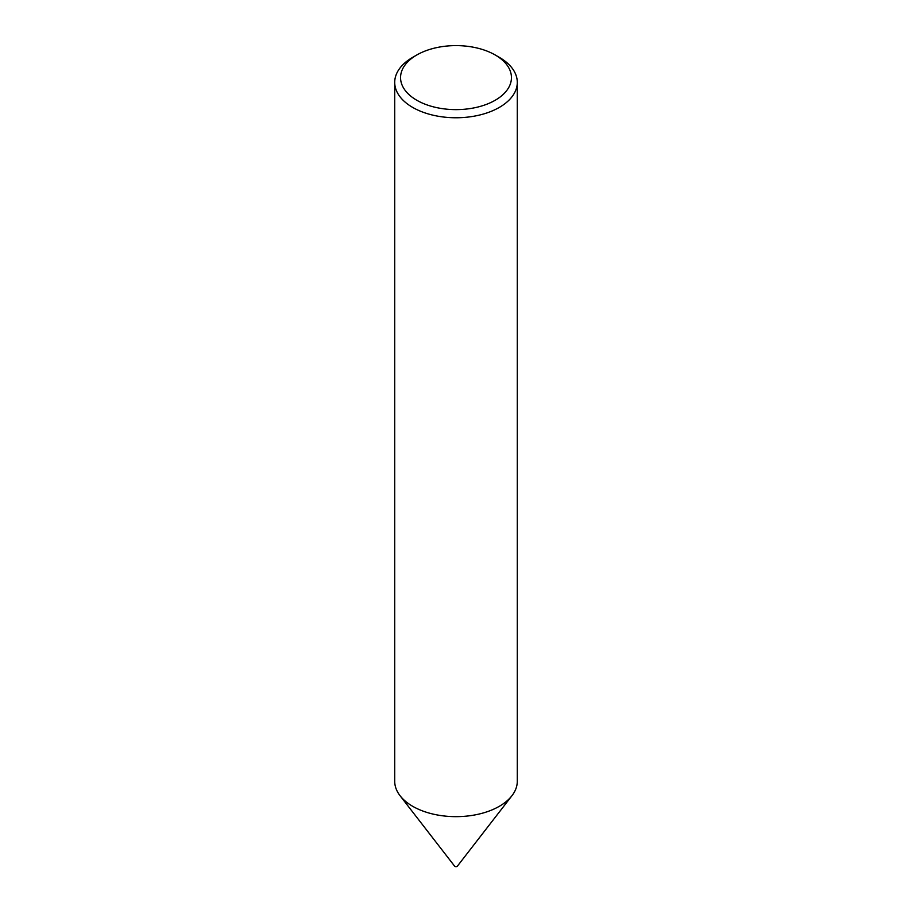 <?xml version="1.0" encoding="UTF-8"?>
<svg xmlns="http://www.w3.org/2000/svg" width="912" height="912" viewBox="0 0 912 912"><rect width="100%" height="100%" fill="white"/><g stroke="black" fill="none" stroke-linecap="round" stroke-linejoin="round"><path stroke-width="1.37" d="M517.286 82.376L517.286 781.265A61.286 35.386 180 0 1 511.951 795.709L457.402 866.138A1.528 0.889 180 0 1 454.917 866.4A1.528 0.889 180 0 1 454.598 866.138L400.049 795.709A61.286 35.386 180 0 1 394.714 781.265L394.714 82.376A61.286 35.386 180 0 1 412.657 57.365L416.795 54.982A55.45 32.011 0 0 0 416.795 100.252A55.45 32.011 0 0 0 495.205 100.252A55.45 32.011 0 0 0 495.205 54.982L499.343 57.365A61.286 35.386 180 0 1 517.286 82.376A61.286 35.386 180 0 1 479.45 115.072A61.286 35.386 180 0 1 412.657 107.399A61.286 35.386 180 0 1 394.714 82.376M511.951 795.709A61.286 35.386 180 0 1 412.657 806.288A61.286 35.386 180 0 1 400.049 795.709M499.343 57.365L495.205 54.982A55.45 32.011 0 0 0 416.795 54.982"/></g></svg>
